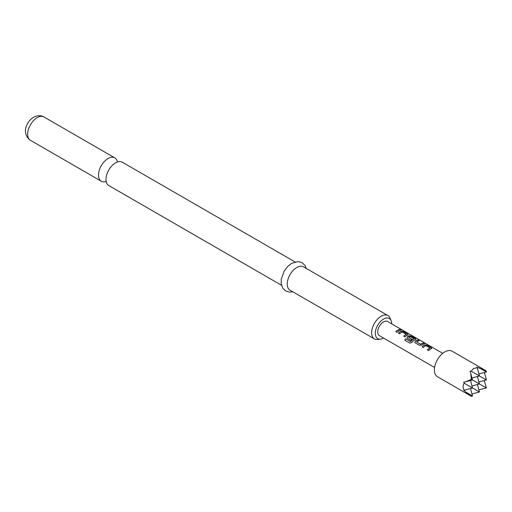 <?xml version="1.0" encoding="UTF-8"?>
<svg xmlns="http://www.w3.org/2000/svg" width="512" height="512" viewBox="0 0 512 512"><rect width="100%" height="100%" fill="white"/><g stroke="black" fill="none" stroke-linecap="round" stroke-linejoin="round"><path stroke-width="0.77" d="M402.234 330.17L402.067 330.074C400.717 329.37 400.307 329.293 400.845 329.843M400.896 329.69L402.144 329.926C400.787 329.216 400.371 329.139 400.896 329.69L400.557 329.344M402.515 330.189L402.144 329.926M281.498 285.267L108.787 185.549A13.491 7.789 -60 0 1 106.182 177.082A13.491 7.789 -60 0 1 113.638 164.166A13.491 7.789 -60 0 1 115.533 162.854A13.491 7.789 -60 0 1 122.278 162.189L294.989 261.901M391.699 323.872A11.603 6.701 120 0 0 391.162 320.774A11.603 6.701 120 0 0 383.494 319.104A11.603 6.701 120 0 0 375.43 331.514A11.603 6.701 120 0 0 380.57 339.117A11.603 6.701 120 0 0 383.494 338.048A11.603 6.701 120 0 0 383.526 338.035M380.57 339.117L377.779 339.494A13.491 7.789 -60 0 1 374.438 338.925A13.491 7.789 -60 0 1 372.371 328.115A13.491 7.789 -60 0 1 381.184 316.23A13.491 7.789 -60 0 1 387.93 315.558A13.491 7.789 -60 0 1 390.093 318.17L391.162 320.774M117.395 161.99A13.491 7.789 120 0 0 114.784 157.862A13.491 7.789 120 0 0 108.038 158.528A13.491 7.789 120 0 0 99.226 170.413A13.491 7.789 120 0 0 101.293 181.222A13.491 7.789 120 0 0 106.176 181.421M387.93 315.558L303.526 266.829A13.491 7.789 120 0 0 296.781 267.494A13.491 7.789 120 0 0 287.968 279.386A13.491 7.789 120 0 0 290.035 290.195L374.438 338.925M478.925 373.971L486.4 371.968L486.093 370.816L476.922 367.181L477.254 367.718L473.453 368.499L471.213 371.206L469.984 371.187L470.733 373.274L471.373 379.315L465.824 381.773L463.642 382.176L464.275 383.226C462.643 385.299 462.643 387.622 464.275 390.202L463.642 390.182L465.824 392.128L471.373 396.307L472.525 396L465.824 392.128M471.373 396.307L437.421 376.704A14.714 8.499 -60 0 1 435.162 364.909A14.714 8.499 -60 0 1 444.774 351.942A14.714 8.499 -60 0 1 452.134 351.213L486.093 370.816M431.366 348.64L431.328 347.667L427.078 345.216L424.851 344.877A8.173 4.723 -60 0 0 424.013 345.293A8.173 4.723 -60 0 0 422.061 346.81L423.27 347.514A8.173 4.723 -60 0 1 425.222 345.99A8.173 4.723 -60 0 1 425.901 345.645L429.99 348.006A8.173 4.723 -60 0 0 429.312 348.352A8.173 4.723 -60 0 0 427.36 349.869L428.576 350.573A8.173 4.723 -60 0 1 430.528 349.056A8.173 4.723 -60 0 1 431.366 348.64L431.808 348.262M418.054 340.006A8.173 4.723 -60 0 0 416.122 340.736A8.173 4.723 -60 0 0 415.264 341.306L414.861 342.4L415.302 342.912L419.552 345.363L421.779 345.062A8.173 4.723 -60 0 1 422.637 344.499A8.173 4.723 -60 0 1 424.57 343.763L423.315 343.213A8.013 4.627 -60 0 0 420.742 344.371L416.64 341.888A8.173 4.723 -60 0 1 417.331 341.44A8.173 4.723 -60 0 1 419.27 340.704L418.016 340.154A8.013 4.627 -60 0 0 415.283 341.427L414.88 342.464M410.669 341.53A8.173 4.723 -60 0 1 413.395 339.162A8.173 4.723 -60 0 1 414.074 338.816L414.061 338.957A8.013 4.627 -60 0 0 410.72 341.613L405.715 338.797A8.173 4.723 -60 0 0 404.717 340.166L409.818 343.11L411.872 342.477A8.173 4.723 -60 0 1 414.746 339.942A8.173 4.723 -60 0 1 415.584 339.526L416.026 339.155M415.565 339.667L415.507 338.701L411.258 336.25L409.05 335.91A8.013 4.627 -60 0 0 407.392 336.87L406.97 337.843L407.411 338.355L410.886 340.365A8.173 4.723 -60 0 1 412.064 339.354L408.614 337.254A8.173 4.723 -60 0 1 409.312 336.806A8.173 4.723 -60 0 1 409.99 336.461L414.074 338.816M407.373 336.749A8.173 4.723 -60 0 1 408.23 336.179A8.173 4.723 -60 0 1 409.069 335.77L411.296 336.102L415.546 338.554L415.584 339.526M407.693 334.97L407.654 333.997L403.405 331.546L401.178 331.213A8.173 4.723 -60 0 0 400.339 331.622A8.173 4.723 -60 0 0 398.387 333.146L399.597 333.843A8.173 4.723 -60 0 1 401.549 332.326A8.173 4.723 -60 0 1 402.227 331.981L406.317 334.342A8.173 4.723 -60 0 0 405.638 334.688A8.173 4.723 -60 0 0 403.686 336.205L404.902 336.902A8.173 4.723 -60 0 1 406.854 335.386A8.173 4.723 -60 0 1 407.693 334.97L408.134 334.598M399.686 329.395A8.173 4.723 -60 0 0 397.747 330.131A8.173 4.723 -60 0 0 395.795 331.648L397.011 332.346A8.173 4.723 -60 0 1 398.963 330.829A8.173 4.723 -60 0 1 400.896 330.099L399.642 329.542A8.013 4.627 -60 0 0 395.885 331.699M442.746 353.344L387.584 321.498A8.173 4.723 120 0 0 383.494 321.901A8.173 4.723 120 0 0 378.157 329.107A8.173 4.723 120 0 0 379.411 335.654L434.573 367.507M416.64 341.99L420.723 344.243A8.173 4.723 -60 0 1 421.421 343.795A8.173 4.723 -60 0 1 423.36 343.066M471.987 393.997L479.462 391.994L464.275 383.226M477.459 384.518L479.462 391.994M478.88 389.818L486.4 387.987L471.373 379.315M484.397 372.506L486.4 379.974L471.213 371.206M484.224 380.563L486.4 387.987M464.275 390.202L472.525 387.987L470.522 380.512M470.522 388.525L472.525 396M471.987 377.978L479.462 375.974L477.254 367.718M486.4 371.968L479.699 368.096M465.824 381.773L472.525 379.974L470.733 373.274M471.987 385.984L479.462 383.981L477.459 376.506M478.925 381.978L486.4 379.974M400.678 330.138L399.642 329.542M403.405 331.546L401.158 331.354A8.013 4.627 -60 0 0 398.477 333.197M407.654 333.997L403.366 331.693M407.674 335.117L407.616 334.15M403.776 336.256A8.013 4.627 -60 0 1 406.304 334.477L406.317 334.342M407.392 336.87L406.989 337.907M411.981 339.418L408.614 337.357M410.573 341.651L405.715 338.797M404.8 340.218A8.013 4.627 -60 0 1 405.766 338.88M424.352 343.808L423.315 343.213M419.046 340.749L418.016 340.154M427.078 345.216L424.832 345.018A8.013 4.627 -60 0 0 422.15 346.861M431.328 347.667L427.04 345.363M431.347 348.781L431.29 347.814M427.45 349.926A8.013 4.627 -60 0 1 429.978 348.147L429.99 348.006M30.464 140.333C21.178 133.587 26.368 121.606 33.53 117.267C37.421 115.277 40.89 115.181 43.955 116.966A13.491 7.789 120 0 0 37.21 117.632A13.491 7.789 120 0 0 28.397 129.523A13.491 7.789 120 0 0 30.464 140.333L101.293 181.222M292.794 291.782L289.741 292.141L285.715 291.002L282.72 288.102L281.184 283.693L281.248 279.206L284.102 271.232L287.654 266.496L291.712 263.277L298.099 261.549L302.099 262.701L305.005 265.51L306.278 268.422M43.955 116.966L114.784 157.862"/></g></svg>

